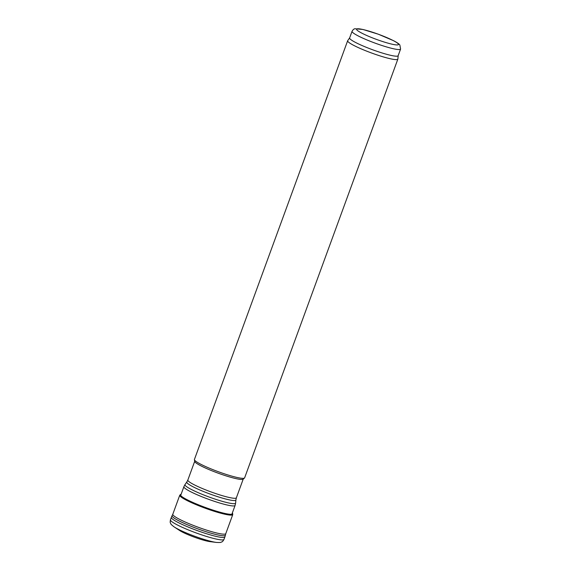 <?xml version="1.0" encoding="UTF-8"?>
<svg xmlns="http://www.w3.org/2000/svg" width="571" height="571" viewBox="0 0 571 571"><rect width="100%" height="100%" fill="white"/><g stroke="black" fill="none" stroke-linecap="round" stroke-linejoin="round"><path stroke-width="0.86" d="M177.767 518.368A28.207 3.476 20.1 0 0 215.067 532.593A28.207 3.476 20.1 0 0 225.781 533.642A28.207 3.476 20.1 0 0 225.795 533.592L225.409 535.191A28.4 3.497 20.1 0 1 214.496 534.149A28.4 3.497 20.1 0 1 176.981 519.817A28.4 3.497 20.1 0 1 172.078 515.677L172.82 514.207A28.207 3.476 20.1 0 0 172.799 514.25A28.207 3.476 20.1 0 0 177.767 518.368M223.668 513.293A27.9 3.433 20.1 0 0 232.561 513.365A27.9 3.433 20.1 0 0 232.411 513.143L232.761 514.599A28.222 3.476 20.1 0 1 223.632 513.936A28.222 3.476 20.1 0 1 185.975 499.982A28.222 3.476 20.1 0 1 179.758 495.2L180.971 494.322A27.9 3.433 20.1 0 0 180.707 494.393A27.9 3.433 20.1 0 0 186.439 499.504A27.9 3.433 20.1 0 0 223.668 513.293M174.283 527.012C169.751 523.564 171.207 524.014 170.486 523.107C170.122 522.858 170.108 521.751 170.451 519.788A28.514 3.512 20.1 0 0 175.147 523.764A28.514 3.512 20.1 0 0 212.712 538.21A28.514 3.512 20.1 0 0 224.003 539.388C222.997 541.108 222.269 541.943 221.834 541.893C220.699 542.122 222.098 542.721 216.416 542.429A25.467 3.133 20.1 0 1 209.036 540.851A25.467 3.133 20.1 0 1 175.697 527.868A25.467 3.133 20.1 0 1 174.283 527.004L179.601 530.48A18.343 2.255 20.1 0 0 180.008 530.745A18.343 2.255 20.1 0 0 203.554 540.18A18.343 2.255 20.1 0 0 210.114 541.643L216.416 542.429A25.467 3.133 20.1 0 0 216.602 542.45M400.585 49.07L398.151 55.708A25.838 3.183 -159.9 0 1 380.493 52.468A25.838 3.183 -159.9 0 1 353.784 41.505A25.838 3.183 -159.9 0 1 349.623 37.95L352.057 31.312C352.985 29.692 353.956 28.843 354.969 28.757L362.863 29.449L378.316 34.203L393.619 40.719C397.145 42.568 399.229 44.01 399.864 45.045L400.585 49.07A25.838 3.183 -159.9 0 1 382.927 45.823A25.838 3.183 -159.9 0 1 356.218 34.86A25.838 3.183 -159.9 0 1 352.057 31.312M398.173 55.665L397.88 59.006A26.73 3.29 -159.9 0 1 397.859 59.12A26.73 3.29 -159.9 0 1 379.587 55.758A26.73 3.29 -159.9 0 1 351.957 44.417A26.73 3.29 -159.9 0 1 347.653 40.748A26.73 3.29 -159.9 0 1 347.703 40.648L349.645 37.9M397.859 59.12L244.631 477.834A26.73 3.29 -159.9 0 1 244.481 478.034A26.73 3.29 -159.9 0 1 225.488 474.194A26.73 3.29 -159.9 0 1 198.729 463.138A26.73 3.29 -159.9 0 1 194.411 459.712A26.73 3.29 -159.9 0 1 194.425 459.462L347.653 40.748M244.481 478.034L243.125 479.162A25.838 3.183 -159.9 0 1 224.767 475.45A25.838 3.183 -159.9 0 1 198.901 464.758A25.838 3.183 -159.9 0 1 194.718 461.447L194.411 459.712M181.107 494.293A27.729 3.412 20.1 0 0 186.603 499.439A27.729 3.412 20.1 0 0 223.604 513.143A27.729 3.412 20.1 0 0 232.318 513.036M170.451 519.788L171.35 517.369A28.5 3.512 20.1 0 0 176.189 521.43A28.5 3.512 20.1 0 0 213.804 535.834A28.5 3.512 20.1 0 0 224.874 536.961L225.409 535.191M360.208 32.276A22.276 2.741 -159.9 0 1 376.025 33.411A22.276 2.741 -159.9 0 1 396.381 44.916A22.276 2.741 -159.9 0 1 360.208 32.276M243.225 479.076L236.373 497.805A25.838 3.183 -159.9 0 1 218.714 494.557A25.838 3.183 -159.9 0 1 192.006 483.594A25.838 3.183 -159.9 0 1 187.845 480.047L194.697 461.318M236.373 497.805L235.894 499.953A26.145 3.219 -159.9 0 1 218.4 496.898A26.145 3.219 -159.9 0 1 190.985 485.678A26.145 3.219 -159.9 0 1 186.824 481.995L187.845 480.047M235.894 499.953L235.623 503.072A26.958 3.319 -159.9 0 1 217.58 499.925A26.958 3.319 -159.9 0 1 189.301 488.355A26.958 3.319 -159.9 0 1 185.011 484.558L186.824 481.995M235.623 503.072L235.095 505.435A27.265 3.355 -159.9 0 1 216.466 502.009A27.265 3.355 -159.9 0 1 188.28 490.446A27.265 3.355 -159.9 0 1 183.891 486.699L185.011 484.558M225.781 533.642L232.761 514.599M172.799 514.25L179.758 495.2M180.707 494.393L181.114 494.279M224.003 539.388L224.874 536.961M171.35 517.369L172.078 515.677M183.891 486.699L180.679 495.464M235.095 505.435L231.89 514.207"/></g></svg>
